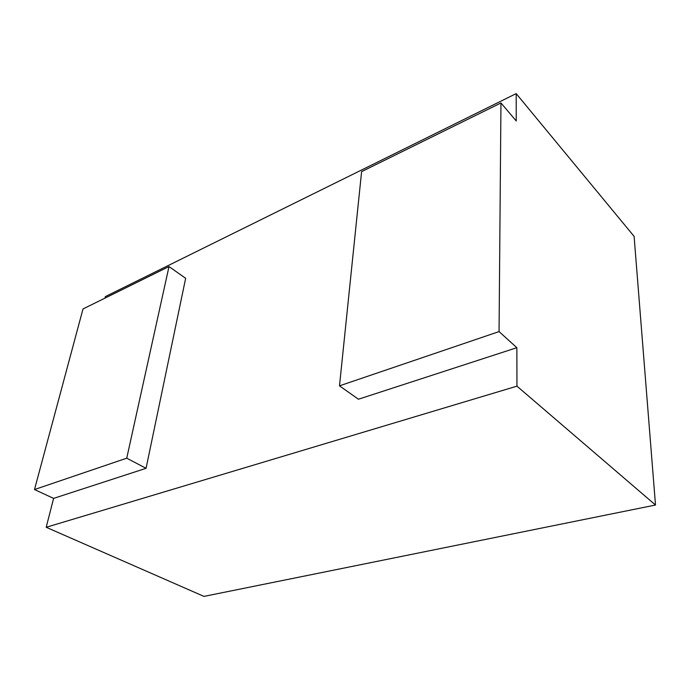 <?xml version="1.0" encoding="UTF-8"?>
<svg xmlns="http://www.w3.org/2000/svg" width="690" height="690" viewBox="0 0 690 690"><rect width="100%" height="100%" fill="white"/><g stroke="black" fill="none" stroke-linecap="round" stroke-linejoin="round"><path stroke-width="1.03" d="M169.007 266.564L185.653 278.312L146.064 468.312L126.736 458.186L34.5 489.546L82.998 308.956L169.007 266.564L126.736 458.186M104.984 298.123L105.38 296.588L516.18 93.607L516.258 120.974L500.957 102.957L499.06 331.588L339.497 385.839L361.603 171.638L500.957 102.957M146.064 468.312L53.604 498.396L46.196 527.281L516.957 386.159L516.853 347.691L358.429 399.225L339.497 385.839M53.604 498.396L34.5 489.546M46.196 527.281L203.955 596.393L655.5 505.028L634.101 236.368L516.18 93.607M516.853 347.691L499.06 331.588M516.957 386.159L655.5 505.028"/></g></svg>
